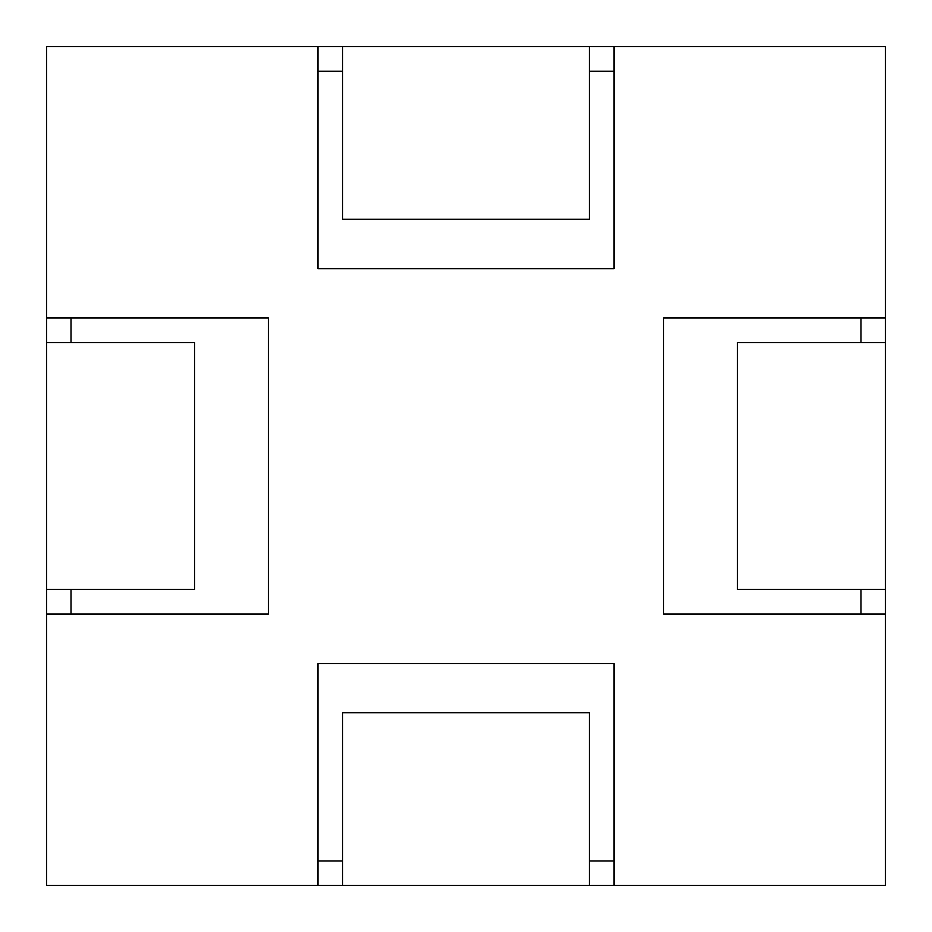 <?xml version="1.0" encoding="UTF-8"?>
<svg xmlns="http://www.w3.org/2000/svg" width="932" height="932" viewBox="0 0 932 932"><rect width="100%" height="100%" fill="white"/><g stroke="black" fill="none" stroke-linecap="round" stroke-linejoin="round"><path stroke-width="1.4" d="M342.65 46.6L46.6 46.6L46.6 885.4L885.4 885.4L885.4 614.025L663.607 614.025L663.607 317.975L885.4 317.975L885.4 46.6L589.35 46.6L589.35 219.3L342.65 219.3L342.65 46.6L589.35 46.6M317.975 71.275L342.65 71.275M589.35 71.275L614.025 71.275M614.025 46.6L614.025 268.637L317.975 268.637L317.975 46.6M317.975 885.4L317.975 663.607L614.025 663.607L614.025 885.4M46.6 317.975L268.393 317.975L268.393 614.025L46.6 614.025M885.4 614.025L885.4 317.975M885.4 589.35L737.375 589.35L737.375 342.65L885.4 342.65M860.982 317.975L860.982 342.65M860.982 589.35L860.982 614.025M589.35 885.4L589.35 712.7L342.65 712.7L342.65 885.4M614.025 860.982L589.35 860.982M342.65 860.982L317.975 860.982M46.6 342.65L194.625 342.65L194.625 589.35L46.6 589.35M71.018 614.025L71.018 589.35M71.018 342.65L71.018 317.975"/></g></svg>
